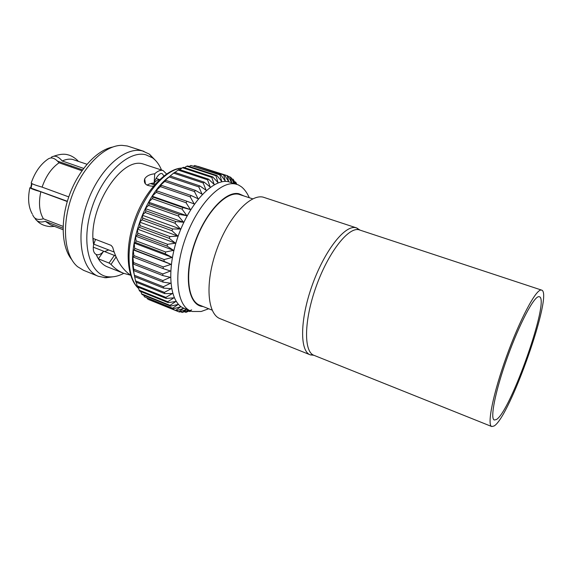 <?xml version="1.0" encoding="UTF-8"?>
<svg xmlns="http://www.w3.org/2000/svg" width="572" height="572" viewBox="0 0 572 572"><rect width="100%" height="100%" fill="white"/><g stroke="black" fill="none" stroke-linecap="round" stroke-linejoin="round"><path stroke-width="0.86" d="M541.091 290.033C535.785 289.561 519.755 319.684 506.434 356.671C493.064 393.643 486.801 425.225 491.777 426.548L494.137 425.968C510.117 416.645 553.639 292.75 541.612 290.104L541.091 290.033M541.612 290.104L358.637 229.672C347.898 227.327 327.963 253.096 316.009 286.922C303.932 320.72 303.639 351.766 313.914 355.298L491.777 426.548M496.353 419.548C510.639 411.69 550.278 298.942 539.346 296.732L538.803 296.668C533.912 296.482 519.426 323.852 507.478 357.1C495.474 390.34 489.811 418.804 494.308 420.02L496.353 419.548M237.001 184.434L235.678 184.07C220.878 180.237 197.176 204.805 185.214 238.953C173.087 273.051 176.498 305.827 190.769 310.996L184.027 308.272C169.591 303.038 165.98 270.306 178.064 236.336C189.968 202.316 213.785 177.906 228.75 181.796L237.001 184.434C237.959 184.942 237.137 183.984 241.591 186.93C244.659 189.461 247.218 193.05 249.263 197.69M186.572 309.302L179.608 312.033L178.814 311.819L183.655 308.329L176.319 310.81L175.583 310.41L180.788 306.735L173.302 308.83L172.637 308.251L178.192 304.44L170.592 306.099L170.006 305.348L175.919 301.451L168.239 302.631L167.739 301.709L173.988 297.805L166.266 298.455L165.866 297.376L172.437 293.522L164.715 293.608L164.414 292.378L171.285 288.645L163.606 288.138L163.413 286.765L170.556 283.226L162.963 282.096L162.884 280.609L170.27 277.32L162.805 275.561L162.834 273.967L170.435 270.999L163.134 268.604L163.285 266.924L171.049 264.35L163.957 261.318L164.221 259.566L172.115 257.436L165.265 253.782L165.644 251.987L173.616 250.364L167.053 246.11L167.539 244.294L175.54 243.207L169.283 238.388L169.87 236.579L177.863 236.079L171.943 230.73L172.63 228.957L180.552 229.065L174.989 223.237L175.761 221.514L183.576 222.251L178.385 216.009L179.229 214.364L186.887 215.737L182.082 209.145L182.983 207.593L190.447 209.602L186.022 202.724L186.98 201.287L194.201 203.925L190.161 196.832L191.155 195.531L198.112 198.777L194.437 191.534L195.46 190.39L202.109 194.215L198.799 186.901L199.828 185.914L206.156 190.283L203.182 182.976L204.211 182.168L210.196 187.03L207.543 179.801L208.551 179.165L214.178 184.484L211.812 177.399L212.798 176.948L218.054 182.661L215.959 175.776L216.902 175.511L221.786 181.567L219.92 174.946L220.821 174.868L225.332 181.202L223.659 174.903L224.503 175.003L228.65 181.56L227.141 175.625L198.084 166.409M188.553 310.103L182.282 312.462L186.629 309.323M134.12 273.945C126.82 246.425 145.281 194.587 168.654 177.148M178.814 311.819L148.248 299.406L175.583 310.41M147.133 298.212L147.476 298.992M173.302 308.83L144.366 296.782L172.637 308.251M143.786 295.238L144.366 296.782M170.592 306.099L142.206 294.601L141.584 293.844L170.006 305.348M140.841 291.57L141.584 293.844M168.239 302.631L139.69 291.105L139.153 290.183L167.739 301.709M138.324 287.223L139.153 290.183M166.266 298.455L137.566 286.922L137.123 285.843L165.866 297.376M136.25 282.232L137.123 285.843M164.715 293.608L135.857 282.075L135.521 280.852L164.414 292.378M134.656 276.648L135.521 280.852M163.606 288.138L134.599 276.626L134.37 275.261L163.413 286.765M162.963 282.096L133.819 270.62L133.212 268.554L134.37 275.261M133.819 270.62L133.705 269.14L162.884 280.609M162.805 275.561L133.526 264.135L132.761 262.705L133.705 269.14M133.526 264.135L133.526 262.548L162.834 273.967M163.134 268.604L133.734 257.243L132.768 256.456L133.526 262.548M133.734 257.243L133.855 255.577L163.285 266.924M163.957 261.318L134.441 250.028L133.247 249.885L133.855 255.577M134.441 250.028L134.685 248.298L164.221 259.566M165.265 253.782L135.657 242.585L134.191 243.079L134.685 248.298M135.657 242.585L136.007 240.819L165.644 251.987M167.053 246.11L137.359 235.013L135.585 236.114L136.007 240.819M137.359 235.013L137.823 233.226L167.539 244.294M169.283 238.388L139.525 227.406L137.423 229.093L137.823 233.226M139.525 227.406L140.097 225.625L169.87 236.579M171.943 230.73L142.135 219.87L139.682 222.1L140.097 225.625M142.135 219.87L142.807 218.118L172.63 228.957M174.989 223.237L145.145 212.505L142.321 215.229L142.807 218.118M145.145 212.505L145.91 210.811L175.761 221.514M178.385 216.009L148.527 205.405L145.324 208.573L145.91 210.811M148.527 205.405L149.371 203.782L179.229 214.364M182.082 209.145L152.231 198.663L148.634 202.216L149.371 203.782M152.231 198.663L153.139 197.147L182.983 207.593M186.022 202.724L156.192 192.378L152.209 196.239L153.139 197.147M156.192 192.378L157.157 190.977L186.98 201.287M190.161 196.832L160.375 186.615L156.013 190.712L157.157 190.977M160.375 186.615L161.383 185.342L191.155 195.531M194.437 191.534L164.715 181.446L159.981 185.714L161.383 185.342M164.715 181.446L165.744 180.33L195.46 190.39M198.799 186.901L169.148 176.934L164.064 181.295L165.744 180.33M169.148 176.934L170.199 175.976L199.828 185.914M203.182 182.976L173.623 173.13L170.199 175.976M173.623 173.13L174.682 172.336L204.211 182.168M207.543 179.801L178.092 170.056L174.946 172.429M178.092 170.056L179.129 169.448L208.551 179.165M211.812 177.399L182.482 167.746L179.758 169.655M182.482 167.746L183.498 167.317L212.798 176.948M215.959 175.776L186.758 166.216L184.52 167.653M186.758 166.216L187.738 165.973L216.902 175.511M219.92 174.946L190.862 165.472L189.182 166.445M190.862 165.472L220.821 174.868M223.659 174.903L194.752 165.494L193.715 166.03M194.752 165.494L224.503 175.003M166.531 173.959L163.099 170.549L162.212 170.349C160.024 170.07 157.536 171.214 154.733 173.781C149.757 174.324 146.403 176.026 144.687 178.893C143.365 183.598 146.246 186.036 153.317 186.215M116.116 256.957L111.011 264.4L109.03 263.041L114.379 255.398L103.654 251.222C101.609 253.646 99.557 254.833 97.505 254.805L96.189 254.49C93.572 253.01 92.714 249.714 93.629 244.602L93.629 244.602C87.166 209.567 120.928 156.27 143.15 163.985L163.099 170.549M95.538 239.368L93.629 244.602L93.093 238.431L111.082 245.352L112.67 247.218C116.23 260.038 122.229 269.398 130.659 275.282M123.774 273.359C119.162 275.775 114.693 276.962 110.367 276.919L108.945 276.848C90.24 275.861 80.666 245.116 91.105 210.439C101.301 175.711 128.006 149.885 145.824 154.797L152.431 157.8C156.299 160.582 159.331 164.657 161.518 170.02M112.863 276.812L105.748 277.77L98.334 276.297C81.353 269.991 75.261 236.608 87.173 203.01C98.892 169.348 124.925 146.132 142.492 150.958L149.399 154.133L155.412 160.346M98.334 276.297L83.483 270.284L77.592 266.702C64.279 255.806 61.247 225.153 71.993 195.881C82.64 166.574 104.719 145.095 121.922 145.345L127.234 145.974L143.965 151.38M71.579 259.395C61.49 246.947 60.217 220.163 69.455 194.952C78.643 169.727 96.875 150.071 112.612 147.061M108.694 249.943L104.59 251.587M152.681 183.183L155.191 184.041M114.379 255.398L115.809 256.256M109.03 263.041L98.355 258.83L103.654 251.222L93.265 247.175M30.724 187.845L31.582 183.448M31.095 187.895L32.018 183.683M70.914 165.809L71.507 167.117M83.641 168.404L62.262 160.975C65.88 159.288 69.305 158.766 72.53 159.409L86.958 164.257M68.762 196.897L42.106 187.13C45.889 176.155 51.544 168.039 59.088 162.777L81.939 170.756M63.099 226.383L43.408 218.811C39.304 211.926 38.438 202.917 40.812 191.77L67.274 201.544M63.056 229.708L50.429 224.825L45.352 221.335L63.056 228.164M252.788 198.863L238.76 194.287C225.861 191.255 205.412 213.006 195.095 242.678C184.627 272.308 187.43 300.765 199.778 305.212L212.14 310.138M359.738 229.944L356.563 227.913L263.113 197.133C249.764 193.872 227.885 217.803 216.452 250.457C204.869 283.061 207.321 314.099 220.141 318.697L310.203 354.819L313.942 355.312M356.563 227.913L355.484 227.649C344.516 225.211 324.231 251.23 312.119 285.492C299.885 319.719 299.699 351.194 310.203 354.819M42.106 187.123C35.964 185.399 32.318 184.055 31.16 183.104C34.899 172.229 40.555 164.207 48.112 159.016C51.43 156.835 55.076 158.094 59.052 162.798M32.268 213.978C28.414 207.128 27.62 198.377 29.88 187.716L67.36 201.272M29.88 187.716C31.031 188.703 34.699 190.054 40.862 191.777L40.812 191.77M43.386 218.769C37.845 220.377 34.284 219.062 32.704 214.836M34.928 218.161L35.135 218.618C37.166 221.893 40.583 222.78 45.395 221.271L45.352 221.335M62.262 160.975L62.262 161.047C58.308 156.328 54.662 155.055 51.308 157.243L51.366 157.908M82.568 169.87L57.693 161.197M159.438 179.672C157.915 179.622 156.156 180.723 154.161 182.961C151.115 183.262 148.741 184.012 147.025 185.214M154.161 182.961L154.733 173.781M111.011 264.4C114.757 268.475 118.983 271.45 123.695 273.33L130.53 275.196M177.863 236.079L139.682 222.1M180.552 229.065L142.321 215.229M183.576 222.251L145.324 208.573M186.887 215.737L148.634 202.216M190.447 209.602L152.209 196.239M227.141 175.625L227.913 175.904L231.71 182.625L230.33 177.091L228.199 176.398M230.33 177.091L231.031 177.542L234.027 183.455M234.284 183.54L233.197 179.265L231.66 178.764M233.197 179.265L235.707 184.005M236.279 184.198L235.721 182.118L233.934 181.531M235.721 182.118L236.894 184.398M190.984 311.082L189.768 311.54L190.64 310.946M188.939 311.204L189.768 311.54M191.67 309.86L185.95 312.369L188.924 310.253M184.649 311.84L185.95 312.369M180.437 311.711L182.282 312.462M171.049 264.35L133.247 249.885M172.115 257.436L134.191 243.079M173.616 250.364L135.585 236.114M175.54 243.207L137.423 229.093M123.695 273.33L107.372 266.845C102.531 264.893 98.799 260.775 96.189 254.49L98.355 258.83M203.103 306.535C188.796 305.956 183.433 278.321 193.479 246.661C203.339 214.972 225.282 190.44 238.917 193.758L243.558 195.788M138.681 288.502C127.263 278.321 125.554 248.82 135.964 219.984C146.289 191.112 166.531 169.076 181.982 168.096M208.687 308.766L201.194 311.49L192.178 311.483L190.769 310.996M108.945 276.848L104.261 277.699M159.538 179.579L156.027 178.385M93.736 244.137L114.178 252.066M54.433 226.376L50.844 226.634C44.852 226.226 40.262 224.281 37.073 220.806M312.24 354.354L310.768 355.019M357.822 229.579L357.114 228.121M78.221 161.247C77.999 160.596 72.959 155.977 68.268 154.919C64.536 153.696 59.767 154.104 53.961 156.149M150.629 183.605L154.426 184.913M145.431 183.869L144.687 178.893M163.921 175.833L162.162 173.623C160.01 172.773 157.364 175.561 154.218 181.975M152.431 157.8L149.399 154.133M182.025 168.068C167.524 168.189 145.245 189.604 134.935 219.183C124.017 248.605 127.027 278.786 138.689 288.538M234.763 183.698L233.469 180.323"/></g></svg>
